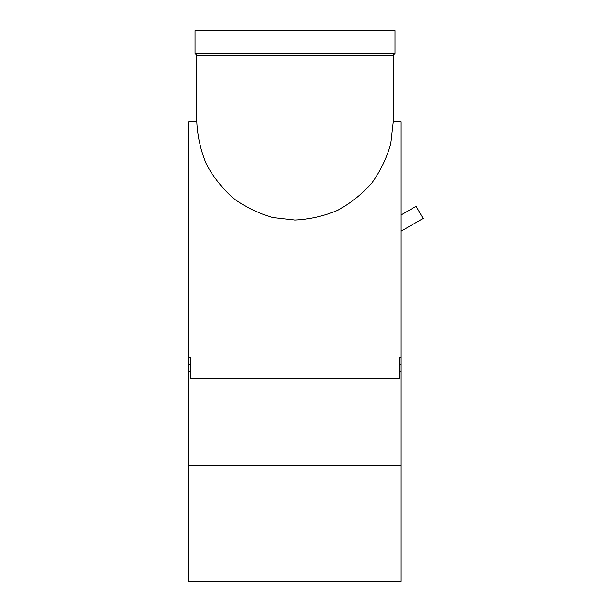 <?xml version="1.0" encoding="UTF-8"?>
<svg xmlns="http://www.w3.org/2000/svg" width="612" height="612" viewBox="0 0 612 612"><rect width="100%" height="100%" fill="white"/><g stroke="black" fill="none" stroke-linecap="round" stroke-linejoin="round"><path stroke-width="0.92" d="M188.886 465.625L188.886 581.4L401.135 581.4L401.135 465.625L188.886 465.625L188.886 121.819L196.781 121.819C197.523 136.591 200.767 150.797 206.512 164.437C213.596 177.426 222.676 188.817 233.769 198.617C245.787 207.246 258.914 213.573 273.159 217.581L295.015 220.045C309.794 219.303 324 216.059 337.633 210.321C350.622 203.238 362.021 194.149 371.813 183.065C380.45 171.046 386.769 157.919 390.785 143.675L393.248 121.819L401.135 121.819L401.135 465.625M401.135 364.415L399.384 364.415L399.384 357.454L401.135 357.454M401.135 281.971L188.886 281.971M188.886 364.415L190.646 364.415L190.646 357.454L188.886 357.454M399.384 364.415L399.384 378.445L190.646 378.445L190.646 371.484L188.886 371.484M399.384 371.484L401.135 371.484M195.029 30.6L395 30.6L395 53.405L195.029 53.405L195.029 30.6M195.029 53.405L196.781 55.156L393.248 55.156L395 53.405M196.781 55.156L196.781 121.819M190.646 364.415L190.646 371.484M401.135 214.942L416.099 206.305L423.114 218.461L401.135 231.145M393.248 55.156L393.248 121.819"/></g></svg>
